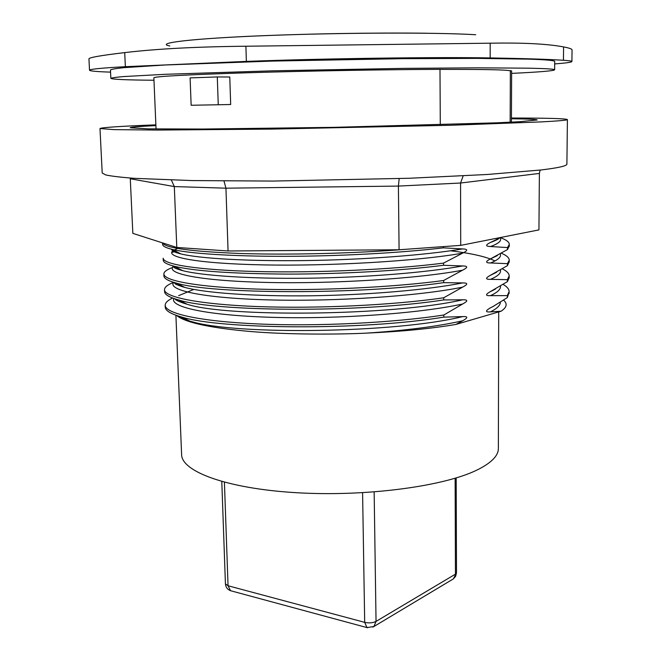 <?xml version="1.0" encoding="UTF-8"?>
<svg xmlns="http://www.w3.org/2000/svg" width="661" height="661" viewBox="0 0 661 661"><rect width="100%" height="100%" fill="white"/><g stroke="black" fill="none" stroke-linecap="round" stroke-linejoin="round"><path stroke-width="0.99" d="M440.284 124.789L439.995 69.355L442.639 69.397C479.77 69.331 501.6 69.686 508.127 70.479L511.631 70.934L511.416 122.153M510.358 70.52L510.152 122.219M500.79 237.439L490.536 242.413C495.064 240.819 498.08 239.241 499.567 237.679M176.917 252.866L179.552 253.246M193.813 289.427L178.652 295.641M554.686 63.919C565.89 63.068 571.633 62.274 571.914 61.539C571.947 61.06 569.121 60.638 563.445 60.275C548.283 59.3 523.851 58.515 490.165 57.928C437.722 56.92 323.816 58.482 246.371 61.39L125.367 66.687C101.34 68.017 89.392 69.207 89.524 70.24C89.937 71.058 96.952 71.694 110.561 72.132M511.622 73.379C539.079 72.09 553.414 70.909 554.629 69.835L554.711 61.456C554.868 60.498 546.3 59.721 528.998 59.143L477.349 58.383L402.623 58.672L272.638 61.076L165.093 64.985L123.781 67.67C115.774 68.513 111.329 69.281 110.453 69.983L110.858 78.353C112.114 79.378 126.482 80.014 153.972 80.245M89.524 70.24L88.946 58.945C88.665 57.565 100.579 55.458 124.714 52.607C156.574 48.831 196.978 46.708 245.909 46.229L490.189 43.196C507.268 42.899 521.835 43.081 533.898 43.725C545.961 44.386 555.86 45.444 563.593 46.914C569.27 47.997 572.087 49.005 572.046 49.93L571.914 61.539M443.498 247.842L443.49 246.603M163.217 258.253C163.003 264.317 197.333 270.043 256.394 271.514C315.181 273.051 392.287 269.655 443.531 263.111L462.551 253.18C468.038 250.519 468.029 249.106 462.543 248.924L443.605 247.858M443.581 265.292L443.572 263.119M443.671 280.487L462.584 270.192C468.062 267.432 468.062 266.019 462.576 265.953L443.688 265.301M443.663 282.652L443.655 280.537M443.713 299.92C359.989 313.017 214.875 311.686 178.726 299.987C169.34 297.367 164.639 294.583 164.606 291.641L164.49 289.683C164.316 297.153 198.754 304.308 257.41 306.555C316.115 308.778 392.642 305.275 443.705 297.772L462.626 287.13C468.087 284.263 468.087 282.858 462.617 282.916L443.771 282.66M443.746 299.929L443.738 297.781M443.845 314.991L462.667 303.994C468.112 301.019 468.112 299.623 462.65 299.797L443.853 299.937M443.828 317.131L443.82 315.041M490.437 307.852L489.669 308.249C485.265 311.042 485.521 312.256 490.429 311.893L501.096 311.215L455.883 324.444L462.7 320.775C468.145 317.701 468.137 316.313 462.683 316.594L443.936 317.131M509.036 292.567L507.309 297.607L493.056 306.506M507.293 295.624L507.284 297.607M507.408 263.656L507.4 265.664L490.008 275.505C485.298 278.174 485.455 279.454 490.487 279.355L507.367 279.669L507.342 281.669L489.842 291.906C485.281 294.641 485.48 295.888 490.462 295.657L507.301 295.616L509.144 291.567C509.061 289.072 507.078 286.709 503.195 284.453M490.536 242.413L490.355 242.488C485.348 245 485.405 246.346 490.536 246.528L507.483 247.569L507.466 249.585L490.156 259.038C485.323 261.632 485.438 262.946 490.503 262.979L507.425 263.656L509.267 260.178C509.152 257.732 506.557 255.435 501.484 253.287M156.046 128.978L153.864 77.8C154.971 76.412 186.204 74.734 247.561 72.76C307.324 70.934 386.272 69.545 439.995 69.355M229.78 77.015L230.672 104.512L218.254 104.76L217.295 76.94L229.78 77.015M470.772 320.089L482.753 316.578M502.41 268.887C506.847 271.093 509.11 273.431 509.201 275.901L507.375 279.669M507.367 281.669L509.201 277.86M507.433 265.656L509.226 261.706M500.385 237.663C506.21 239.745 509.193 241.984 509.334 244.388L507.499 247.569M507.483 249.585L509.292 246.008M162.631 244.413C162.672 246.156 165.853 247.809 172.157 249.379C189.079 253.527 231.309 256.394 284.998 256.328C338.837 256.253 400.285 252.956 443.457 247.842M407.069 249.205C353.825 253.527 288.006 255.063 239.943 253.477C190.889 251.511 165.093 247.982 162.565 242.901M165.283 307.241C165.382 310.678 170.794 313.925 181.502 316.974C220.03 329.352 361.881 330.756 443.795 317.123M443.837 314.991C392.89 322.923 316.346 326.575 257.988 323.94C199.267 321.353 165.101 313.438 165.217 305.299C165.159 302.829 167.63 300.408 172.628 298.045M163.275 260.227C163.3 262.326 166.919 264.326 174.14 266.218C194.334 271.117 232.127 273.745 287.518 274.1C340.836 274.125 400.971 270.737 443.548 265.284M171.728 252.485L175.785 251.271M176.561 283.189L175.173 283.685M164.523 289.683C164.506 287.18 167.555 284.734 173.669 282.354M490.512 258.881L497.13 255.691M176.537 315.446C179.007 317.445 183.436 319.337 189.806 321.13L192.235 321.775C236.481 335.028 395.567 333.227 462.692 316.594M181.792 302.606L182.866 302.085M172.463 265.772C173.446 267.482 176.859 269.11 182.709 270.655L182.742 270.663C201.977 275.629 249.817 278.967 307.679 278.215C365.533 277.48 426.626 272.58 462.576 265.962M174.975 298.871C176.966 300.763 181.023 302.548 187.129 304.242L187.146 304.25C225.839 317.313 392.717 316.057 462.65 299.797M366.087 333.144C338.126 334.532 287.196 334.664 250.651 331.525C213.024 328.187 189.038 323.345 178.693 316.983M503.583 300.177C507.681 303.688 506.855 307.373 501.104 311.215M455.875 324.444C431.179 328.641 401.425 331.533 366.615 333.119M443.671 280.495C392.485 287.494 315.553 290.98 256.947 289.08C197.961 287.221 163.713 280.768 163.887 274.001C163.854 271.787 166.754 269.622 172.587 267.498M173.744 267.094L175.016 266.672M163.829 274.001L163.911 275.968C163.969 278.471 168.109 280.851 176.363 283.09C210.297 293.971 358.279 295.137 443.63 282.644M184.411 302.862L183.659 303.234M178.875 316.214L185.113 319.651M218.254 104.76L191.145 105.264L190.104 77.899L217.295 76.94M175.9 315.223L181.61 454.545C181.568 471.582 227.07 488.636 296.5 492.709C365.806 496.882 443.961 486.397 477.217 469.93C491.346 462.931 498.394 455.776 498.361 448.464L498.716 311.909M130.25 178.049L132.844 233.374L176.784 247.462L228.062 250.982L399.087 249.775L460.717 245.371L538.938 229.896L539.384 173.43L540.136 170.075M463.171 175.884L460.56 183.023L460.717 245.371M399.178 178.61L398.401 186.08L399.087 249.775M223.988 181.015L225.946 188.187L228.062 250.982M171.356 180.04L174.314 186.576L176.784 247.462M99.985 128.531L102.207 172.992L105.735 174.942C111.469 176.19 121.062 177.322 134.505 178.346L192.194 180.569L273.043 181.073L409.423 178.255L487.421 174.471L540.913 169.984C558.38 167.877 567.047 165.903 566.898 164.068L567.411 119.558C567.576 120.178 558.875 120.963 541.301 121.897L450.719 125.268L271.621 129.102L157.822 130.06L114.146 129.63L99.985 128.531C101.802 127.466 120.426 126.234 155.872 124.855M511.432 118.765C528.106 118.955 536.699 119.352 537.219 119.963L519.331 121.731L496.568 122.83L333.764 127.35L202.464 129.052L148.122 128.862L130.176 127.78C130.671 127.152 139.248 126.416 155.897 125.59M511.432 118.03C546.903 118.046 565.56 118.559 567.411 119.558M554.629 69.835C554.786 69.099 546.226 68.554 528.94 68.182L477.349 67.835L402.714 68.389L272.902 70.818L165.473 74.288L124.194 76.527C116.187 77.205 111.742 77.816 110.858 78.353M455.132 478.25L455.454 574.145L376.043 621.414L374.151 491.958M456.189 477.928L456.495 572.781L453.388 578.879L452.421 579.457M125.367 66.687L124.714 52.607M246.371 61.39L245.909 46.229M490.165 57.928L490.189 43.196M563.445 60.275L563.593 46.914M169.827 45.973C154.195 43.114 191.079 38.503 267.11 35.545C342.943 32.571 437.838 32.331 475.713 34.744M490.462 291.6L494.527 289.543M490.487 275.273L495.89 272.605M494.973 260.955C486.595 256.807 471.805 253.411 450.587 250.783M171.546 249.23C171.885 250.866 174.967 252.419 180.784 253.898C170.926 251.147 174.132 251.477 172.769 250.932L177.47 248.42M172.157 249.379L180.833 253.907C198.878 258.426 246.908 261.335 305.25 260.574C363.814 259.773 426.122 255.113 462.535 248.924M366.095 333.152C405.391 330.566 437.59 326.443 462.692 320.775M490.487 279.355C497.89 276.182 501.22 273.084 500.468 270.052M490.503 262.979C498.187 259.889 501.451 256.881 500.303 253.964M490.536 246.528C498.807 243.512 502.013 240.604 500.137 237.795M173.76 250.213C162.713 256.708 195.375 263.508 262.4 264.871C328.806 266.309 416.967 261.244 462.551 253.18M490.429 311.893C496.948 308.637 500.261 305.423 500.369 302.259M173.884 298.508C169.356 306.977 206.918 315.421 272.192 317.338C337.507 319.263 419.099 313.537 462.659 303.994M173.76 266.119C164.358 273.324 198.631 280.76 265.028 282.404C331.384 284.073 417.422 278.81 462.584 270.192M490.462 295.657C497.485 292.426 500.831 289.254 500.501 286.139M173.703 282.338C175.239 284.123 178.974 285.825 184.898 287.444L185.022 287.477C205.216 292.914 253.535 296.475 310.373 295.798C367.309 295.046 427.436 289.964 462.617 282.916M173.686 282.33C167.026 290.162 202.886 298.144 268.911 299.904C334.416 301.722 418.52 296.211 462.626 287.13M130.316 178.784L174.314 186.576L225.946 188.187L398.401 186.08L460.56 183.023L539.384 173.43M231.3 590.909L230.557 590.711L228.053 585.762L225.426 583.828C225.723 587.216 227.425 589.505 230.557 590.711L367.648 627.768M372.878 627.132L373.928 626.504L376.043 621.414C372.837 622.959 369.061 623.273 364.69 622.348L228.053 585.762L224.41 482.241M362.592 492.726L364.69 622.348L366.946 627.578L373.928 626.504L453.388 578.879L455.677 576.227L456.495 572.781M427.138 33.24C400.723 32.91 371.151 33.017 338.432 33.562C305.993 34.116 265.276 35.397 236.745 36.9M509.168 277.86L509.168 276.43M509.226 262.144L509.234 260.665M509.292 246.355L509.3 244.834M162.573 244.421L162.507 242.884M165.233 307.249L165.151 305.299M163.242 260.227L163.16 258.253M509.102 293.509L509.11 292.129M181.502 316.974L189.806 321.13M174.14 266.218L182.742 270.663M178.726 299.987L187.146 304.25M496.684 272.183L490.008 275.505M497.386 255.559L490.156 259.038M498.675 238.571C498.725 239.034 495.948 240.34 490.355 242.488M493.941 306.026L489.669 308.249M187.121 304.242C179.255 301.813 175.239 300.028 175.074 298.904M182.7 270.655C173.603 268.019 175.19 268.002 173.752 267.218L173.669 266.094M495.535 288.997L489.842 291.906M185.022 287.477C172.067 283.486 176.033 283.825 174.066 282.445M174.644 250.676L171.728 252.461M174.628 266.466L173.678 267.044M176.363 283.09L184.873 287.444M221.79 481.522L225.426 583.828"/></g></svg>
